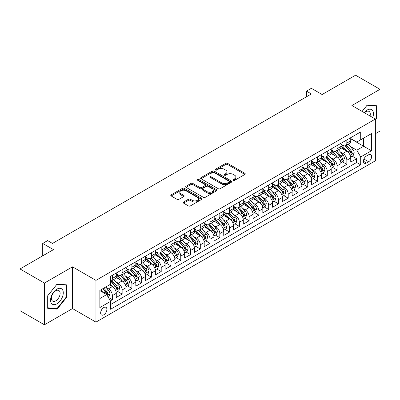 <?xml version="1.0" encoding="UTF-8"?>
<svg xmlns="http://www.w3.org/2000/svg" width="400" height="400" viewBox="0 0 400 400"><rect width="100%" height="100%" fill="white"/><g stroke="black" fill="none" stroke-linecap="round" stroke-linejoin="round"><path stroke-width="0.6" d="M233.34 180.33A0.95 0.55 0 0 0 234.685 180.33L244.87 174.45A1.355 0.785 0 0 0 245.27 173.895A1.355 0.785 0 0 0 244.87 173.34L227.61 163.375A1.355 0.785 0 0 0 225.695 163.375L215.505 169.26A0.95 0.55 0 0 0 215.225 169.645A0.95 0.55 0 0 0 215.505 170.035A0.95 0.55 0 0 0 216.845 170.035L218.165 169.275A4.34 2.505 0 0 1 224.305 169.275L225.74 170.105A4.34 2.505 0 0 1 227.01 171.875A4.34 2.505 0 0 1 225.74 173.645L224.425 174.41A0.95 0.55 0 0 0 224.145 174.795A0.95 0.55 0 0 0 224.425 175.185A0.95 0.55 0 0 0 225.765 175.185L227.085 174.42A4.34 2.505 0 0 1 233.22 174.42L234.66 175.25A4.34 2.505 0 0 1 235.93 177.025A4.34 2.505 0 0 1 234.66 178.795L233.34 179.555A0.95 0.55 0 0 0 233.065 179.945A0.95 0.55 0 0 0 233.34 180.33L233.34 179.555M103.77 314.78A4.42 2.555 120 0 0 106.66 310.885A4.42 2.555 120 0 0 105.985 307.34A4.42 2.555 120 0 0 103.77 307.56A4.42 2.555 120 0 0 100.885 311.455A4.42 2.555 120 0 0 101.56 315A4.42 2.555 120 0 0 103.77 314.78M183.595 202.02A1.355 0.785 0 0 0 183.2 202.575A1.355 0.785 0 0 0 183.595 203.125L188.44 205.925A1.355 0.785 0 0 0 190.355 205.925L201.67 199.39A1.355 0.785 0 0 0 202.07 198.835A1.355 0.785 0 0 0 201.67 198.285L184.41 188.32A1.355 0.785 0 0 0 182.495 188.32L171.18 194.85A1.355 0.785 0 0 0 170.78 195.405A1.355 0.785 0 0 0 171.18 195.96L177.03 199.335A1.355 0.785 0 0 0 178.945 199.335L183.79 196.54A1.355 0.785 0 0 0 184.185 195.985A1.355 0.785 0 0 0 183.79 195.43L180.89 193.755A3.63 2.095 0 0 1 179.825 192.275A3.63 2.095 0 0 1 182.065 190.34A3.63 2.095 0 0 1 186.02 190.795L197.38 197.355A3.63 2.095 0 0 1 198.445 198.835A3.63 2.095 0 0 1 196.205 200.77A3.63 2.095 0 0 1 192.25 200.32L190.355 199.225A1.355 0.785 0 0 0 188.44 199.225L183.595 202.02L183.595 203.125M375.36 133.725L380 131.05L380 89.31L355.575 75.21L322.115 94.525L311.37 88.32L306.485 91.14L311.37 93.965L52.485 243.43L47.6 240.61L42.715 243.43L42.715 255.84M44.425 283.055L44.425 324.79L72.51 308.575L72.51 266.835L44.425 283.055L20 268.95L53.46 249.635L42.715 243.43M72.51 266.835L95.955 280.375L375.36 119.06L375.36 160.8L95.955 322.11L95.955 280.375M380 89.31L351.915 105.525L375.36 119.06M218.26 188.705A1.355 0.785 0 0 0 220.18 188.705L231.495 182.17A1.355 0.785 0 0 0 231.89 181.62A1.355 0.785 0 0 0 231.495 181.065L214.235 171.1A1.355 0.785 0 0 0 212.315 171.1L201 177.635A1.355 0.785 0 0 0 200.605 178.185A1.355 0.785 0 0 0 201 178.74L218.26 188.705M198.07 180.535A0.95 0.55 0 0 1 199.035 180.67L199.035 179.545L216.585 189.675A1.355 0.785 0 0 1 216.98 190.23A1.355 0.785 0 0 1 216.585 190.78L205.27 197.315A1.355 0.785 0 0 1 203.35 197.315L186.09 187.35L190.93 184.575L190.93 183.445L186.09 186.24A1.355 0.785 0 0 0 185.695 186.795A1.355 0.785 0 0 0 186.09 187.35L186.09 186.24M190.93 184.575A1.355 0.785 0 0 1 192.85 184.575L192.85 183.445A1.355 0.785 0 0 0 190.93 183.445M192.85 183.445L199.85 187.485A1.355 0.785 0 0 0 201.77 187.485L204.98 185.635A1.355 0.785 0 0 0 205.38 185.08A1.355 0.785 0 0 0 204.98 184.525L197.695 180.32A0.95 0.55 0 0 1 197.415 179.93A0.95 0.55 0 0 1 198 179.425A0.95 0.55 0 0 1 199.035 179.545M44.425 324.79L20 310.69L20 268.95M110.34 300.89L112.37 299.72L108.315 297.38M106.01 287.42L108.46 288.835A5.525 3.19 60 0 1 112.37 295.605L116.275 293.345L116.275 297.465L122.14 294.08L117.695 291.515M115.78 281.78L118.23 283.195A5.525 3.19 60 0 1 122.14 289.96L126.045 287.705L126.045 291.825L131.91 288.44L127.465 285.875M125.545 276.14L128 277.555A5.525 3.19 60 0 1 131.91 284.32L135.815 282.065L135.815 286.185L141.675 282.8L137.23 280.235M135.315 270.495L137.77 271.915A5.525 3.19 60 0 1 141.675 278.68L145.585 276.425L145.585 280.545L151.445 277.16L147 274.595M145.085 264.855L147.54 266.275A5.525 3.19 60 0 1 151.445 273.04L155.355 270.785L155.355 274.905L161.215 271.52L156.77 268.955M154.855 259.215L157.31 260.635A5.525 3.19 60 0 1 161.215 267.4L165.125 265.145L165.125 269.265L170.985 265.88L166.54 263.31M164.625 253.575L167.075 254.995A5.525 3.19 60 0 1 170.985 261.76L174.895 259.505L174.895 263.62L180.755 260.24L176.31 257.67M174.395 247.935L176.845 249.35A5.525 3.19 60 0 1 180.755 256.12L184.66 253.865L184.66 257.98L190.525 254.6L186.08 252.03M184.165 242.295L186.615 243.71A5.525 3.19 60 0 1 190.525 250.48L194.43 248.225L194.43 252.34L200.295 248.96L195.85 246.39M193.935 236.655L196.385 238.07A5.525 3.19 60 0 1 200.295 244.84L204.2 242.585L204.2 246.7L210.06 243.315L205.615 240.75M203.7 231.015L206.155 232.43A5.525 3.19 60 0 1 210.06 239.2L213.97 236.945L213.97 241.06L219.83 237.675L215.385 235.11M213.47 225.375L215.925 226.79A5.525 3.19 60 0 1 219.83 233.56L223.74 231.305L223.74 235.42L229.6 232.035L225.155 229.47M223.24 219.735L225.695 221.15A5.525 3.19 60 0 1 229.6 227.92L233.51 225.665L233.51 229.78L239.37 226.395L234.925 223.83M233.01 214.095L235.465 215.51A5.525 3.19 60 0 1 239.37 222.28L243.28 220.025L243.28 224.14L249.14 220.755L244.695 218.19M242.78 208.455L245.23 209.87A5.525 3.19 60 0 1 249.14 216.64L253.045 214.385L253.045 218.5L258.91 215.115L254.465 212.55M252.55 202.815L255 204.23A5.525 3.19 60 0 1 258.91 211L262.815 208.745L262.815 212.86L268.68 209.475L264.235 206.91M262.32 197.175L264.77 198.59A5.525 3.19 60 0 1 268.68 205.36L272.585 203.1L272.585 207.22L278.45 203.835L274.005 201.27M272.085 191.535L274.54 192.95A5.525 3.19 60 0 1 278.45 199.72L282.355 197.46L282.355 201.58L288.215 198.195L283.77 195.63M281.855 185.895L284.31 187.31A5.525 3.19 60 0 1 288.215 194.08L292.125 191.82L292.125 195.94L297.985 192.555L293.54 189.99M291.625 180.255L294.08 181.67A5.525 3.19 60 0 1 297.985 188.44L301.895 186.18L301.895 190.3L307.755 186.915L303.31 184.35M301.395 174.615L303.85 176.03A5.525 3.19 60 0 1 307.755 182.795L311.665 180.54L311.665 184.66L317.525 181.275L313.08 178.71M311.165 168.97L313.615 170.39A5.525 3.19 60 0 1 317.525 177.155L321.435 174.9L321.435 179.02L327.295 175.635L322.85 173.07M320.935 163.33L323.385 164.75A5.525 3.19 60 0 1 327.295 171.515L331.2 169.26L331.2 173.38L337.065 169.995L332.62 167.43M330.705 157.69L333.155 159.11A5.525 3.19 60 0 1 337.065 165.875L340.97 163.62L340.97 167.74L346.835 164.355L346.835 160.235A5.525 3.19 -120 0 0 342.925 153.47L340.475 152.05M342.39 161.785L346.835 164.355M116.275 293.345A5.525 3.19 -120 0 0 112.37 286.58L109.44 284.885M126.045 287.705A5.525 3.19 -120 0 0 122.14 280.94L116.095 277.45M135.815 282.065A5.525 3.19 -120 0 0 131.91 275.3L125.865 271.81M145.585 276.425A5.525 3.19 -120 0 0 141.675 269.655L135.635 266.17M155.355 270.785A5.525 3.19 -120 0 0 151.445 264.015L145.405 260.53M165.125 265.145A5.525 3.19 -120 0 0 161.215 258.375L155.175 254.89M174.895 259.505A5.525 3.19 -120 0 0 170.985 252.735L164.945 249.25M184.66 253.865A5.525 3.19 -120 0 0 180.755 247.095L174.715 243.61M194.43 248.225A5.525 3.19 -120 0 0 190.525 241.455L184.48 237.97M204.2 242.585A5.525 3.19 -120 0 0 200.295 235.815L194.25 232.33M213.97 236.945A5.525 3.19 -120 0 0 210.06 230.175L204.02 226.685M223.74 231.305A5.525 3.19 -120 0 0 219.83 224.535L213.79 221.045M233.51 225.665A5.525 3.19 -120 0 0 229.6 218.895L223.56 215.405M243.28 220.025A5.525 3.19 -120 0 0 239.37 213.255L233.33 209.765M253.045 214.385A5.525 3.19 -120 0 0 249.14 207.615L243.1 204.125M262.815 208.745A5.525 3.19 -120 0 0 258.91 201.975L252.865 198.485M272.585 203.1A5.525 3.19 -120 0 0 268.68 196.335L262.635 192.845M282.355 197.46A5.525 3.19 -120 0 0 278.45 190.695L272.405 187.205M292.125 191.82A5.525 3.19 -120 0 0 288.215 185.055L282.175 181.565M301.895 186.18A5.525 3.19 -120 0 0 297.985 179.415L291.945 175.925M311.665 180.54A5.525 3.19 -120 0 0 307.755 173.775L301.715 170.285M321.435 174.9A5.525 3.19 -120 0 0 317.525 168.135L311.485 164.645M331.2 169.26A5.525 3.19 -120 0 0 327.295 162.49L321.255 159.005M340.97 163.62A5.525 3.19 -120 0 0 337.065 156.85L331.02 153.365M368.62 154.765L366.47 156.005A4.285 2.475 120 0 0 363.67 159.78A4.285 2.475 120 0 0 364.33 163.21A4.285 2.475 120 0 0 366.47 163L368.62 161.76A4.285 2.475 120 0 0 371.415 157.985A4.285 2.475 120 0 0 370.76 154.555A4.285 2.475 120 0 0 368.62 154.765M99.865 298.535L106.705 294.585L110.61 301.355L110.61 309.25L360.705 164.86L360.705 156.965L356.8 150.195L350.24 146.41M110.61 301.355L99.865 307.56L99.865 290.415L110.61 284.21L110.61 276.315L360.705 131.92L360.705 139.82L371.45 133.615L371.45 150.76L360.705 156.965M116.275 273.945L118.23 275.07A5.525 3.19 60 0 0 120.995 275.345L124.9 273.09A5.525 3.19 -120 0 0 126.045 270.56L126.045 267.4M126.045 268.305L128 269.43A5.525 3.19 60 0 0 130.765 269.705L134.67 267.45A5.525 3.19 -120 0 0 135.815 264.92L135.815 261.76M135.815 262.665L137.77 263.79A5.525 3.19 60 0 0 140.535 264.065L144.44 261.81A5.525 3.19 -120 0 0 145.585 259.28L145.585 256.12M145.585 257.025L147.54 258.15A5.525 3.19 60 0 0 150.3 258.425L154.21 256.17A5.525 3.19 -120 0 0 155.355 253.64L155.355 250.48M155.355 251.385L157.31 252.51A5.525 3.19 60 0 0 160.07 252.785L163.98 250.53A5.525 3.19 -120 0 0 165.125 248L165.125 244.84M165.125 245.745L167.075 246.87A5.525 3.19 60 0 0 169.84 247.145L173.75 244.89A5.525 3.19 -120 0 0 174.895 242.36L174.895 239.2M174.895 240.1L176.845 241.23A5.525 3.19 60 0 0 179.61 241.505L183.52 239.25A5.525 3.19 -120 0 0 184.66 236.72L184.66 233.56M184.66 234.46L186.615 235.59A5.525 3.19 60 0 0 189.38 235.865L193.285 233.61A5.525 3.19 -120 0 0 194.43 231.08L194.43 227.92M194.43 228.82L196.385 229.95A5.525 3.19 60 0 0 199.15 230.225L203.055 227.965A5.525 3.19 -120 0 0 204.2 225.44L204.2 222.28M204.2 223.18L206.155 224.31A5.525 3.19 60 0 0 208.92 224.585L212.825 222.325A5.525 3.19 -120 0 0 213.97 219.795L213.97 216.64M213.97 217.54L215.925 218.67A5.525 3.19 60 0 0 218.685 218.945L222.595 216.685A5.525 3.19 -120 0 0 223.74 214.155L223.74 211M223.74 211.9L225.695 213.03A5.525 3.19 60 0 0 228.455 213.305L232.365 211.045A5.525 3.19 -120 0 0 233.51 208.515L233.51 205.36M233.51 206.26L235.465 207.39A5.525 3.19 60 0 0 238.225 207.66L242.135 205.405A5.525 3.19 -120 0 0 243.28 202.875L243.28 199.72M243.28 200.62L245.23 201.75A5.525 3.19 60 0 0 247.995 202.02L251.905 199.765A5.525 3.19 -120 0 0 253.045 197.235L253.045 194.075M253.045 194.98L255 196.11A5.525 3.19 60 0 0 257.765 196.38L261.67 194.125A5.525 3.19 -120 0 0 262.815 191.595L262.815 188.435M262.815 189.34L264.77 190.47A5.525 3.19 60 0 0 267.535 190.74L271.44 188.485A5.525 3.19 -120 0 0 272.585 185.955L272.585 182.795M272.585 183.7L274.54 184.83A5.525 3.19 60 0 0 277.305 185.1L281.21 182.845A5.525 3.19 -120 0 0 282.355 180.315L282.355 177.155M282.355 178.06L284.31 179.185A5.525 3.19 60 0 0 287.075 179.46L290.98 177.205A5.525 3.19 -120 0 0 292.125 174.675L292.125 171.515M292.125 172.42L294.08 173.545A5.525 3.19 60 0 0 296.84 173.82L300.75 171.565A5.525 3.19 -120 0 0 301.895 169.035L301.895 165.875M301.895 166.78L303.85 167.905A5.525 3.19 60 0 0 306.61 168.18L310.52 165.925A5.525 3.19 -120 0 0 311.665 163.395L311.665 160.235M311.665 161.14L313.615 162.265A5.525 3.19 60 0 0 316.38 162.54L320.29 160.285A5.525 3.19 -120 0 0 321.435 157.755L321.435 154.595M321.435 155.5L323.385 156.625A5.525 3.19 60 0 0 326.15 156.9L330.06 154.645A5.525 3.19 -120 0 0 331.2 152.115L331.2 148.955M331.2 149.86L333.155 150.985A5.525 3.19 60 0 0 335.92 151.26L339.825 149.005A5.525 3.19 -120 0 0 340.97 146.475L340.97 143.315M110.61 304.515L356.6 162.49L356.6 158.715L350.74 162.1L350.74 157.98A5.525 3.19 -120 0 0 346.835 151.21L340.79 147.725M340.97 144.22L342.925 145.345A5.525 3.19 -120 0 0 345.69 145.62A5.525 3.19 -120 0 0 346.835 143.09L346.835 139.93M345.69 145.62L349.595 143.365A5.525 3.19 -120 0 0 350.74 140.835L350.74 137.675M112.37 275.295L112.37 278.455A5.525 3.19 60 0 1 111.225 280.985A5.525 3.19 60 0 1 110.61 281.21M111.225 280.985L115.13 278.73A5.525 3.19 -120 0 0 116.275 276.2L116.275 273.04M122.14 269.655L122.14 272.815A5.525 3.19 60 0 1 120.995 275.345M131.91 264.015L131.91 267.175A5.525 3.19 60 0 1 130.765 269.705M141.675 258.375L141.675 261.535A5.525 3.19 60 0 1 140.535 264.065M151.445 252.735L151.445 255.895A5.525 3.19 60 0 1 150.3 258.425M161.215 247.095L161.215 250.255A5.525 3.19 60 0 1 160.07 252.785M170.985 241.455L170.985 244.615A5.525 3.19 60 0 1 169.84 247.145M180.755 235.815L180.755 238.975A5.525 3.19 60 0 1 179.61 241.505M190.525 230.175L190.525 233.335A5.525 3.19 60 0 1 189.38 235.865M200.295 224.535L200.295 227.695A5.525 3.19 60 0 1 199.15 230.225M210.06 218.895L210.06 222.055A5.525 3.19 60 0 1 208.92 224.585M219.83 213.255L219.83 216.415A5.525 3.19 60 0 1 218.685 218.945M229.6 207.615L229.6 210.775A5.525 3.19 60 0 1 228.455 213.305M239.37 201.975L239.37 205.135A5.525 3.19 60 0 1 238.225 207.66M249.14 196.335L249.14 199.49A5.525 3.19 60 0 1 247.995 202.02M258.91 190.695L258.91 193.85A5.525 3.19 60 0 1 257.765 196.38M268.68 185.055L268.68 188.21A5.525 3.19 60 0 1 267.535 190.74M278.45 179.415L278.45 182.57A5.525 3.19 60 0 1 277.305 185.1M288.215 173.77L288.215 176.93A5.525 3.19 60 0 1 287.075 179.46M297.985 168.13L297.985 171.29A5.525 3.19 60 0 1 296.84 173.82M307.755 162.49L307.755 165.65A5.525 3.19 60 0 1 306.61 168.18M317.525 156.85L317.525 160.01A5.525 3.19 60 0 1 316.38 162.54M327.295 151.21L327.295 154.37A5.525 3.19 60 0 1 326.15 156.9M337.065 145.57L337.065 148.73A5.525 3.19 60 0 1 335.92 151.26M337.065 165.875L337.065 169.995M327.295 171.515L327.295 175.635M317.525 177.155L317.525 181.275M307.755 182.795L307.755 186.915M297.985 188.44L297.985 192.555M288.215 194.08L288.215 198.195M278.45 199.72L278.45 203.835M268.68 205.36L268.68 209.475M258.91 211L258.91 215.115M249.14 216.64L249.14 220.755M239.37 222.28L239.37 226.395M229.6 227.92L229.6 232.035M219.83 233.56L219.83 237.675M210.06 239.2L210.06 243.315M200.295 244.84L200.295 248.96M190.525 250.48L190.525 254.6M180.755 256.12L180.755 260.24M170.985 261.76L170.985 265.88M161.215 267.4L161.215 271.52M151.445 273.04L151.445 277.16M141.675 278.68L141.675 282.8M131.91 284.32L131.91 288.44M122.14 289.96L122.14 294.08M112.37 295.605L112.37 299.72M106.705 294.585L99.865 290.64M356.8 150.195L363.635 146.25L363.635 138.125L371.45 133.615M350.74 138.805L371.45 150.76M350.74 138.575L356.8 142.075L360.705 139.82M72.51 308.575L95.955 322.11M306.485 91.14L306.485 96.785M352.155 156.145L356.6 158.715M356.6 162.49L360.705 164.86M375.36 120.055L376.725 118.355L376.725 105.785L367.3 104.94L362.1 111.405M47.695 308.32L57.125 309.16L66.55 297.43L66.55 284.86L57.125 284.02L47.695 295.75L47.695 308.32M376.24 118.07L376.725 118.355M66.06 297.15L66.55 297.43M56.125 308.585L57.125 309.16M233.72 180.465L234.66 179.925A4.34 2.505 0 0 0 235.93 178.15L235.93 177.025M227.01 171.875L227.01 173.005A4.34 2.505 0 0 1 225.74 174.775L224.8 175.315M244.855 174.46L227.61 164.505A1.355 0.785 0 0 0 225.695 164.505L215.885 170.17M231.475 182.185L214.235 172.23A1.355 0.785 0 0 0 212.315 172.23L201.02 178.75M229.1 182.005A0.95 0.55 0 0 0 229.375 181.62A0.95 0.55 0 0 0 229.1 181.23L213.945 172.485A0.95 0.55 0 0 0 212.605 172.485L211.215 173.285A4.34 2.505 0 0 0 209.945 175.06A4.34 2.505 0 0 0 211.215 176.83L221.57 182.81A4.34 2.505 0 0 0 227.705 182.81L229.1 182.005L229.1 183.135A0.95 0.55 0 0 0 229.375 182.745L229.375 181.62M209.945 175.06L209.945 176.185A4.34 2.505 0 0 0 211.215 177.96L211.215 176.83M229.1 183.135L227.705 183.935A4.34 2.505 0 0 1 221.57 183.935L211.215 177.96M192.85 184.575L199.85 188.615A1.355 0.785 0 0 0 201.77 188.615L204.98 186.76A1.355 0.785 0 0 0 205.38 186.205L205.38 185.08M199.035 180.67L216.565 190.79M207.115 191.68A3.63 2.095 0 0 0 211.07 192.135A3.63 2.095 0 0 0 213.305 190.2A3.63 2.095 0 0 0 212.245 188.72L208.24 186.41A1.355 0.785 0 0 0 206.325 186.41L203.11 188.26A1.355 0.785 0 0 0 202.715 188.815A1.355 0.785 0 0 0 203.11 189.37L207.115 191.68L207.115 192.81A3.63 2.095 0 0 0 211.07 193.265A3.63 2.095 0 0 0 213.305 191.33L213.305 190.2M202.715 188.815L202.715 189.945A1.355 0.785 0 0 0 203.11 190.5L203.11 189.37M207.115 192.81L203.11 190.5M198.445 198.835L198.445 199.965A3.63 2.095 0 0 1 196.205 201.9A3.63 2.095 0 0 1 192.25 201.445L190.355 200.35A1.355 0.785 0 0 0 188.44 200.35L183.615 203.14M179.825 192.275L179.825 193.405A3.63 2.095 0 0 0 180.89 194.885L180.89 193.755M183.77 196.55L180.89 194.885M201.655 199.4L184.41 189.445A1.355 0.785 0 0 0 182.495 189.445L171.195 195.97M350.66 157.01L353.185 155.555L354.16 152.735A3.66 2.115 -120 0 0 352.735 149.295L348.27 144.13M347.375 151.57L342.08 145.44A10.57 6.1 -120 0 0 340.97 144.28M344.475 149.85L341.51 146.42A8.775 5.065 -120 0 0 340.97 145.83M345.19 145.82L349.705 151.045A3.66 2.115 60 0 1 351.01 153.565L351.275 154L351.77 153.93L352.185 152.89A3.66 2.115 -120 0 0 350.88 150.37L346.415 145.2M345.455 145.735L350.305 151.35A1.865 1.075 60 0 1 350.775 152.08L352.185 152.89M372.73 117.545A8.98 5.185 120 0 0 367.105 110.065A8.98 5.185 120 0 0 364.165 112.6M370.055 116A6.15 3.55 120 0 0 369.02 111.405A6.15 3.55 120 0 0 365.95 111.71A6.15 3.55 120 0 0 364.525 112.805M362.12 111.42L367.105 105.22L376.24 106.035L376.24 118.215L375.36 119.31M375.635 105.685L376.24 106.035M62.425 296.97A8.98 5.185 120 0 0 60.105 288.295A8.98 5.185 120 0 0 51.43 295.985A8.98 5.185 120 0 0 53.755 304.66A8.98 5.185 120 0 0 62.425 296.97M59.535 296.145A6.15 3.55 120 0 0 58.845 290.485A6.15 3.55 120 0 0 52.005 295.475A6.15 3.55 120 0 0 52.7 301.135A6.15 3.55 120 0 0 59.535 296.145M47.795 307.84L47.795 295.66L56.93 284.3L66.06 285.115L66.06 297.295L56.93 308.655L47.695 307.785M65.455 284.765L66.06 285.115M340.89 162.655L343.415 161.195L344.39 158.375A3.66 2.115 -120 0 0 342.965 154.935L338.5 149.77M337.605 157.21L332.315 151.08A10.57 6.1 -120 0 0 331.2 149.92M334.705 155.49L331.745 152.06A8.775 5.065 -120 0 0 331.2 151.47M335.42 151.46L339.935 156.685A3.66 2.115 60 0 1 341.24 159.21L341.51 159.64L342.005 159.57L342.415 158.53A3.66 2.115 -120 0 0 341.11 156.01L336.645 150.84M335.685 151.375L340.54 156.99A1.865 1.075 60 0 1 341.01 157.72L342.415 158.53M331.12 168.295L333.645 166.835L334.62 164.015A3.66 2.115 -120 0 0 333.195 160.575L328.73 155.41M327.835 162.85L322.545 156.72A10.57 6.1 -120 0 0 321.435 155.56M324.935 161.13L321.975 157.7A8.775 5.065 -120 0 0 321.435 157.11M325.65 157.1L330.165 162.325A3.66 2.115 60 0 1 331.47 164.85L331.74 165.28L332.235 165.21L332.645 164.17A3.66 2.115 -120 0 0 331.34 161.65L326.875 156.48M325.92 157.015L330.77 162.63A1.865 1.075 60 0 1 331.24 163.36L332.645 164.17M321.35 173.935L323.875 172.475L324.85 169.655A3.66 2.115 -120 0 0 323.425 166.22L318.96 161.05M318.07 168.49L312.775 162.36A10.57 6.1 -120 0 0 311.665 161.2M315.165 166.77L312.205 163.34A8.775 5.065 -120 0 0 311.665 162.75M315.885 162.74L320.395 167.965A3.66 2.115 60 0 1 321.705 170.49L321.97 170.92L322.465 170.85L322.875 169.81A3.66 2.115 -120 0 0 321.57 167.29L317.105 162.12M316.15 162.655L321 168.27A1.865 1.075 60 0 1 321.47 169L322.875 169.81M311.58 179.575L314.105 178.115L315.08 175.295A3.66 2.115 -120 0 0 313.655 171.86L309.195 166.69M308.3 174.13L303.005 168A10.57 6.1 -120 0 0 301.895 166.84M305.395 172.41L302.435 168.98A8.775 5.065 -120 0 0 301.895 168.395M306.115 168.38L310.63 173.605A3.66 2.115 60 0 1 311.935 176.13L312.2 176.56L312.695 176.495L313.105 175.45A3.66 2.115 -120 0 0 311.8 172.93L307.335 167.76M306.38 168.295L311.23 173.91A1.865 1.075 60 0 1 311.7 174.64L313.105 175.45M301.81 185.215L304.335 183.755L305.315 180.935A3.66 2.115 -120 0 0 303.885 177.5L299.425 172.33M298.53 179.77L293.235 173.64A10.57 6.1 -120 0 0 292.125 172.48M295.625 178.05L292.665 174.62A8.775 5.065 -120 0 0 292.125 174.035M296.345 174.02L300.86 179.245A3.66 2.115 60 0 1 302.165 181.77L302.43 182.205L302.925 182.135L303.335 181.09A3.66 2.115 -120 0 0 302.03 178.57L297.57 173.4M296.61 173.935L301.46 179.55A1.865 1.075 60 0 1 301.93 180.28L303.335 181.09M292.045 190.855L294.565 189.395L295.545 186.575A3.66 2.115 -120 0 0 294.12 183.14L289.655 177.97M288.76 185.41L283.465 179.28A10.57 6.1 -120 0 0 282.355 178.12M285.855 183.69L282.895 180.265A8.775 5.065 -120 0 0 282.355 179.675M286.575 179.66L291.09 184.885A3.66 2.115 60 0 1 292.395 187.41L292.66 187.845L293.155 187.775L293.565 186.73A3.66 2.115 -120 0 0 292.26 184.21L287.8 179.04M286.84 179.575L291.69 185.19A1.865 1.075 60 0 1 292.16 185.92L293.565 186.73M282.275 196.495L284.8 195.035L285.775 192.215A3.66 2.115 -120 0 0 284.35 188.78L279.885 183.61M278.99 191.05L273.695 184.92A10.57 6.1 -120 0 0 272.585 183.76M276.09 189.33L273.125 185.905A8.775 5.065 -120 0 0 272.585 185.315M276.805 185.3L281.32 190.525A3.66 2.115 60 0 1 282.625 193.05L282.89 193.485L283.385 193.415L283.8 192.37A3.66 2.115 -120 0 0 282.49 189.85L278.03 184.68M277.07 185.215L281.92 190.83A1.865 1.075 60 0 1 282.39 191.56L283.8 192.37M272.505 202.135L275.03 200.675L276.005 197.855A3.66 2.115 -120 0 0 274.58 194.42L270.115 189.25M269.22 196.69L263.93 190.56A10.57 6.1 -120 0 0 262.815 189.4M266.32 194.97L263.355 191.545A8.775 5.065 -120 0 0 262.815 190.955M267.035 190.94L271.55 196.165A3.66 2.115 60 0 1 272.855 198.69L273.12 199.125L273.615 199.055L274.03 198.015A3.66 2.115 -120 0 0 272.725 195.49L268.26 190.325M267.3 190.855L272.155 196.47A1.865 1.075 60 0 1 272.625 197.2L274.03 198.015M262.735 207.775L265.26 206.315L266.235 203.495A3.66 2.115 -120 0 0 264.81 200.06L260.345 194.89M259.45 202.33L254.16 196.2A10.57 6.1 -120 0 0 253.045 195.04M256.55 200.61L253.59 197.185A8.775 5.065 -120 0 0 253.045 196.595M257.265 196.58L261.78 201.81A3.66 2.115 60 0 1 263.085 204.33L263.355 204.765L263.85 204.695L264.26 203.655A3.66 2.115 -120 0 0 262.955 201.13L258.49 195.965M257.53 196.495L262.385 202.11A1.865 1.075 60 0 1 262.855 202.84L264.26 203.655M252.965 213.415L255.49 211.96L256.465 209.135A3.66 2.115 -120 0 0 255.04 205.7L250.575 200.53M249.685 207.97L244.39 201.845A10.57 6.1 -120 0 0 243.28 200.68M246.78 206.25L243.82 202.825A8.775 5.065 -120 0 0 243.28 202.235M247.495 202.22L252.01 207.45A3.66 2.115 60 0 1 253.315 209.97L253.585 210.405L254.08 210.335L254.49 209.295A3.66 2.115 -120 0 0 253.185 206.77L248.72 201.605M247.765 202.135L252.615 207.75A1.865 1.075 60 0 1 253.085 208.48L254.49 209.295M243.195 219.055L245.72 217.6L246.695 214.775A3.66 2.115 -120 0 0 245.27 211.34L240.81 206.17M239.915 213.61L234.62 207.485A10.57 6.1 -120 0 0 233.51 206.32M237.01 211.89L234.05 208.465A8.775 5.065 -120 0 0 233.51 207.875M237.73 207.86L242.245 213.09A3.66 2.115 60 0 1 243.55 215.61L243.815 216.045L244.31 215.975L244.72 214.935A3.66 2.115 -120 0 0 243.415 212.41L238.95 207.245M237.995 207.775L242.845 213.39A1.865 1.075 60 0 1 243.315 214.12L244.72 214.935M233.425 224.695L235.95 223.24L236.93 220.42A3.66 2.115 -120 0 0 235.5 216.98L231.04 211.81M230.145 219.25L224.85 213.125A10.57 6.1 -120 0 0 223.74 211.96M227.24 217.53L224.28 214.105A8.775 5.065 -120 0 0 223.74 213.515M227.96 213.5L232.475 218.73A3.66 2.115 60 0 1 233.78 221.25L234.045 221.685L234.54 221.615L234.95 220.575A3.66 2.115 -120 0 0 233.645 218.05L229.18 212.885M228.225 213.415L233.075 219.035A1.865 1.075 60 0 1 233.545 219.76L234.95 220.575M223.655 230.335L226.18 228.88L227.16 226.06A3.66 2.115 -120 0 0 225.735 222.62L221.27 217.45M220.375 224.89L215.08 218.765A10.57 6.1 -120 0 0 213.97 217.6M217.47 223.175L214.51 219.745A8.775 5.065 -120 0 0 213.97 219.155M218.19 219.14L222.705 224.37A3.66 2.115 60 0 1 224.01 226.89L224.275 227.325L224.77 227.255L225.18 226.215A3.66 2.115 -120 0 0 223.875 223.69L219.415 218.525M218.455 219.055L223.305 224.675A1.865 1.075 60 0 1 223.775 225.4L225.18 226.215M213.89 235.975L216.41 234.52L217.39 231.7A3.66 2.115 -120 0 0 215.965 228.26L211.5 223.095M210.605 230.535L205.31 224.405A10.57 6.1 -120 0 0 204.2 223.24M207.7 228.815L204.74 225.385A8.775 5.065 -120 0 0 204.2 224.795M208.42 224.78L212.935 230.01A3.66 2.115 60 0 1 214.24 232.53L214.505 232.965L215 232.895L215.41 231.855A3.66 2.115 -120 0 0 214.105 229.33L209.645 224.165M208.685 224.695L213.535 230.315A1.865 1.075 60 0 1 214.005 231.045L215.41 231.855M204.12 241.615L206.645 240.16L207.62 237.34A3.66 2.115 -120 0 0 206.195 233.9L201.73 228.735M200.835 236.175L195.54 230.045A10.57 6.1 -120 0 0 194.43 228.88M197.935 234.455L194.97 231.025A8.775 5.065 -120 0 0 194.43 230.435M198.65 230.42L203.165 235.65A3.66 2.115 60 0 1 204.47 238.17L204.735 238.605L205.23 238.535L205.645 237.495A3.66 2.115 -120 0 0 204.34 234.97L199.875 229.805M198.915 230.335L203.765 235.955A1.865 1.075 60 0 1 204.235 236.685L205.645 237.495M194.35 247.255L196.875 245.8L197.85 242.98A3.66 2.115 -120 0 0 196.425 239.54L191.96 234.375M191.065 241.815L185.775 235.685A10.57 6.1 -120 0 0 184.66 234.52M188.165 240.095L185.205 236.665A8.775 5.065 -120 0 0 184.66 236.075M188.88 236.06L193.395 241.29A3.66 2.115 60 0 1 194.7 243.81L194.97 244.245L195.46 244.175L195.875 243.135A3.66 2.115 -120 0 0 194.57 240.615L190.105 235.445M189.145 235.975L194 241.595A1.865 1.075 60 0 1 194.47 242.325L195.875 243.135M184.58 252.895L187.105 251.44L188.08 248.62A3.66 2.115 -120 0 0 186.655 245.18L182.19 240.015M181.295 247.455L176.005 241.325A10.57 6.1 -120 0 0 174.895 240.165M178.395 245.735L175.435 242.305A8.775 5.065 -120 0 0 174.895 241.715M179.11 241.705L183.625 246.93A3.66 2.115 60 0 1 184.93 249.45L185.2 249.885L185.695 249.815L186.105 248.775A3.66 2.115 -120 0 0 184.8 246.255L180.335 241.085M179.38 241.615L184.23 247.235A1.865 1.075 60 0 1 184.7 247.965L186.105 248.775M174.81 258.535L177.335 257.08L178.31 254.26A3.66 2.115 -120 0 0 176.885 250.82L172.42 245.655M171.53 253.095L166.235 246.965A10.57 6.1 -120 0 0 165.125 245.805M168.625 251.375L165.665 247.945A8.775 5.065 -120 0 0 165.125 247.355M169.345 247.345L173.855 252.57A3.66 2.115 60 0 1 175.165 255.09L175.43 255.525L175.925 255.455L176.335 254.415A3.66 2.115 -120 0 0 175.03 251.895L170.565 246.725M169.61 247.26L174.46 252.875A1.865 1.075 60 0 1 174.93 253.605L176.335 254.415M165.04 264.175L167.565 262.72L168.54 259.9A3.66 2.115 -120 0 0 167.115 256.46L162.655 251.295M161.76 258.735L156.465 252.605A10.57 6.1 -120 0 0 155.355 251.445M158.855 257.015L155.895 253.585A8.775 5.065 -120 0 0 155.355 252.995M159.575 252.985L164.09 258.21A3.66 2.115 60 0 1 165.395 260.735L165.66 261.165L166.155 261.095L166.565 260.055A3.66 2.115 -120 0 0 165.26 257.535L160.795 252.365M159.84 252.9L164.69 258.515A1.865 1.075 60 0 1 165.16 259.245L166.565 260.055M155.27 269.82L157.795 268.36L158.775 265.54A3.66 2.115 -120 0 0 157.345 262.1L152.885 256.935M151.99 264.375L146.695 258.245A10.57 6.1 -120 0 0 145.585 257.085M149.085 262.655L146.125 259.225A8.775 5.065 -120 0 0 145.585 258.635M149.805 258.625L154.32 263.85A3.66 2.115 60 0 1 155.625 266.375L155.89 266.805L156.385 266.735L156.795 265.695A3.66 2.115 -120 0 0 155.49 263.175L151.025 258.005M150.07 258.54L154.92 264.155A1.865 1.075 60 0 1 155.39 264.885L156.795 265.695M145.505 275.46L148.025 274L149.005 271.18A3.66 2.115 -120 0 0 147.58 267.74L143.115 262.575M142.22 270.015L136.925 263.885A10.57 6.1 -120 0 0 135.815 262.725M139.315 268.295L136.355 264.865A8.775 5.065 -120 0 0 135.815 264.275M140.035 264.265L144.55 269.49A3.66 2.115 60 0 1 145.855 272.015L146.12 272.445L146.615 272.375L147.025 271.335A3.66 2.115 -120 0 0 145.72 268.815L141.26 263.645M140.3 264.18L145.15 269.795A1.865 1.075 60 0 1 145.62 270.525L147.025 271.335M135.735 281.1L138.26 279.64L139.235 276.82A3.66 2.115 -120 0 0 137.81 273.385L133.345 268.215M132.45 275.655L127.155 269.525A10.57 6.1 -120 0 0 126.045 268.365M129.55 273.935L126.585 270.505A8.775 5.065 -120 0 0 126.045 269.92M130.265 269.905L134.78 275.13A3.66 2.115 60 0 1 136.085 277.655L136.35 278.085L136.845 278.02L137.26 276.975A3.66 2.115 -120 0 0 135.95 274.455L131.49 269.285M130.53 269.82L135.38 275.435A1.865 1.075 60 0 1 135.85 276.165L137.26 276.975M125.965 286.74L128.49 285.28L129.465 282.46A3.66 2.115 -120 0 0 128.04 279.025L123.575 273.855M122.68 281.295L117.39 275.165A10.57 6.1 -120 0 0 116.275 274.005M119.78 279.575L116.815 276.145A8.775 5.065 -120 0 0 116.275 275.56M120.495 275.545L125.01 280.77A3.66 2.115 60 0 1 126.315 283.295L126.58 283.73L127.075 283.66L127.49 282.615A3.66 2.115 -120 0 0 126.185 280.095L121.72 274.925M120.76 275.46L125.615 281.075A1.865 1.075 60 0 1 126.085 281.805L127.49 282.615M116.195 292.38L118.72 290.92L119.695 288.1A3.66 2.115 -120 0 0 118.27 284.665L113.805 279.495M112.91 286.935L110.575 284.23M110.01 285.215L109.63 284.775M110.725 281.185L115.24 286.41A3.66 2.115 60 0 1 116.545 288.935L116.815 289.37L117.31 289.3L117.72 288.255A3.66 2.115 -120 0 0 116.415 285.735L111.95 280.565M110.99 281.1L115.845 286.715A1.865 1.075 60 0 1 116.315 287.445L117.72 288.255M108.12 297.04L108.95 296.56L109.925 293.74A3.66 2.115 -120 0 0 108.5 290.305L105.69 287.05M103.065 292.49L100.805 289.87M100.24 290.855L99.865 290.42M102.66 288.8L105.47 292.05A3.66 2.115 60 0 1 106.775 294.575L107.045 295.01L107.54 294.94L107.95 293.895A3.66 2.115 -120 0 0 106.645 291.375L103.835 288.12M102.89 288.67L106.075 292.355A1.865 1.075 60 0 1 106.545 293.085L107.95 293.895M108.46 288.835L112.37 286.58M118.23 283.195L122.14 280.94M128 277.555L131.91 275.3M137.77 271.915L141.675 269.655M147.54 266.275L151.445 264.015M157.31 260.635L161.215 258.375M167.075 254.995L170.985 252.735M176.845 249.35L180.755 247.095M186.615 243.71L190.525 241.455M196.385 238.07L200.295 235.815M206.155 232.43L210.06 230.175M215.925 226.79L219.83 224.535M225.695 221.15L229.6 218.895M235.465 215.51L239.37 213.255M245.23 209.87L249.14 207.615M255 204.23L258.91 201.975M264.77 198.59L268.68 196.335M274.54 192.95L278.45 190.695M284.31 187.31L288.215 185.055M294.08 181.67L297.985 179.415M303.85 176.03L307.755 173.775M313.615 170.39L317.525 168.135M323.385 164.75L327.295 162.49M333.155 159.11L337.065 156.85M342.925 153.47L346.835 151.21M346.835 143.09L350.74 140.835M112.37 278.455L116.275 276.2M122.14 272.815L126.045 270.56M131.91 267.175L135.815 264.92M141.675 261.535L145.585 259.28M151.445 255.895L155.355 253.64M161.215 250.255L165.125 248M170.985 244.615L174.895 242.36M180.755 238.975L184.66 236.72M190.525 233.335L194.43 231.08M200.295 227.695L204.2 225.44M210.06 222.055L213.97 219.795M219.83 216.415L223.74 214.155M229.6 210.775L233.51 208.515M239.37 205.135L243.28 202.875M249.14 199.49L253.045 197.235M258.91 193.85L262.815 191.595M268.68 188.21L272.585 185.955M278.45 182.57L282.355 180.315M288.215 176.93L292.125 174.675M297.985 171.29L301.895 169.035M307.755 165.65L311.665 163.395M317.525 160.01L321.435 157.755M327.295 154.37L331.2 152.115M337.065 148.73L340.97 146.475M346.835 160.235L350.74 157.98M363.935 159.055L368.62 161.76M363.44 161.25L366.47 163M234.66 179.925L234.66 178.795M224.425 175.185L224.425 174.41M225.74 174.775L225.74 173.645M215.505 170.035L215.505 169.26M225.695 164.505L225.695 163.375M227.61 164.505L227.61 163.375M244.87 174.45L244.87 173.34M201 178.74L201 177.635M212.315 172.23L212.315 171.1M214.235 172.23L214.235 171.1M231.495 182.17L231.495 181.065M221.57 183.935L221.57 182.81M227.705 183.935L227.705 182.81M199.85 188.615L199.85 187.485M201.77 188.615L201.77 187.485M204.98 186.76L204.98 185.635M216.585 190.78L216.585 189.675M188.44 200.35L188.44 199.225M190.355 200.35L190.355 199.225M192.25 201.445L192.25 200.32M183.79 196.54L183.79 195.43M171.18 195.96L171.18 194.85M182.495 189.445L182.495 188.32M184.41 189.445L184.41 188.32M201.67 199.39L201.67 198.285M350.1 155.135L354.135 152.805M342.08 145.44L342.585 145.15M350.88 150.37L352.735 149.295M347.96 152.055L349.705 151.045M340.33 160.775L344.365 158.445M332.315 151.08L332.815 150.79M341.11 156.01L342.965 154.935M338.19 157.695L339.935 156.685M330.56 166.415L334.595 164.085M322.545 156.72L323.045 156.43M331.34 161.65L333.195 160.575M328.42 163.335L330.165 162.325M320.79 172.055L324.83 169.725M312.775 162.36L313.28 162.07M321.57 167.29L323.425 166.22M318.65 168.975L320.395 167.965M311.025 177.695L315.06 175.365M303.005 168L303.51 167.71M311.8 172.93L313.655 171.86M308.88 174.615L310.63 173.605M301.255 183.335L305.29 181.005M293.235 173.64L293.74 173.35M302.03 178.57L303.885 177.5M299.115 180.255L300.86 179.245M291.485 188.975L295.52 186.645M283.465 179.28L283.97 178.99M292.26 184.21L294.12 183.14M289.345 185.895L291.09 184.885M281.715 194.615L285.75 192.285M273.695 184.92L274.2 184.63M282.49 189.85L284.35 188.78M279.575 191.535L281.32 190.525M271.945 200.255L275.98 197.925M263.93 190.56L264.43 190.27M272.725 195.49L274.58 194.42M269.805 197.175L271.55 196.165M262.175 205.895L266.21 203.57M254.16 196.2L254.66 195.91M262.955 201.13L264.81 200.06M260.035 202.815L261.78 201.81M252.405 211.54L256.44 209.21M244.39 201.845L244.89 201.55M253.185 206.77L255.04 205.7M250.265 208.455L252.01 207.45M242.64 217.18L246.675 214.85M234.62 207.485L235.125 207.195M243.415 212.41L245.27 211.34M240.495 214.095L242.245 213.09M232.87 222.82L236.905 220.49M224.85 213.125L225.355 212.835M233.645 218.05L235.5 216.98M230.725 219.735L232.475 218.73M223.1 228.46L227.135 226.13M215.08 218.765L215.585 218.475M223.875 223.69L225.735 222.62M220.96 225.375L222.705 224.37M213.33 234.1L217.365 231.77M205.31 224.405L205.815 224.115M214.105 229.33L215.965 228.26M211.19 231.015L212.935 230.01M203.56 239.74L207.595 237.41M195.54 230.045L196.045 229.755M204.34 234.97L206.195 233.9M201.42 236.655L203.165 235.65M193.79 245.38L197.825 243.05M185.775 235.685L186.275 235.395M194.57 240.615L196.425 239.54M191.65 242.3L193.395 241.29M184.02 251.02L188.055 248.69M176.005 241.325L176.505 241.035M184.8 246.255L186.655 245.18M181.88 247.94L183.625 246.93M174.25 256.66L178.29 254.33M166.235 246.965L166.74 246.675M175.03 251.895L176.885 250.82M172.11 253.58L173.855 252.57M164.485 262.3L168.52 259.97M156.465 252.605L156.97 252.315M165.26 257.535L167.115 256.46M162.34 259.22L164.09 258.21M154.715 267.94L158.75 265.61M146.695 258.245L147.2 257.955M155.49 263.175L157.345 262.1M152.575 264.86L154.32 263.85M144.945 273.58L148.98 271.25M136.925 263.885L137.43 263.595M145.72 268.815L147.58 267.74M142.805 270.5L144.55 269.49M135.175 279.22L139.21 276.89M127.155 269.525L127.66 269.235M135.95 274.455L137.81 273.385M133.035 276.14L134.78 275.13M125.405 284.86L129.44 282.53M117.39 275.165L117.89 274.875M126.185 280.095L128.04 279.025M123.265 281.78L125.01 280.77M115.635 290.5L119.67 288.17M116.415 285.735L118.27 284.665M113.495 287.42L115.24 286.41M107.165 295.39L109.9 293.81M106.645 291.375L108.5 290.305M103.89 292.965L105.47 292.05"/></g></svg>
